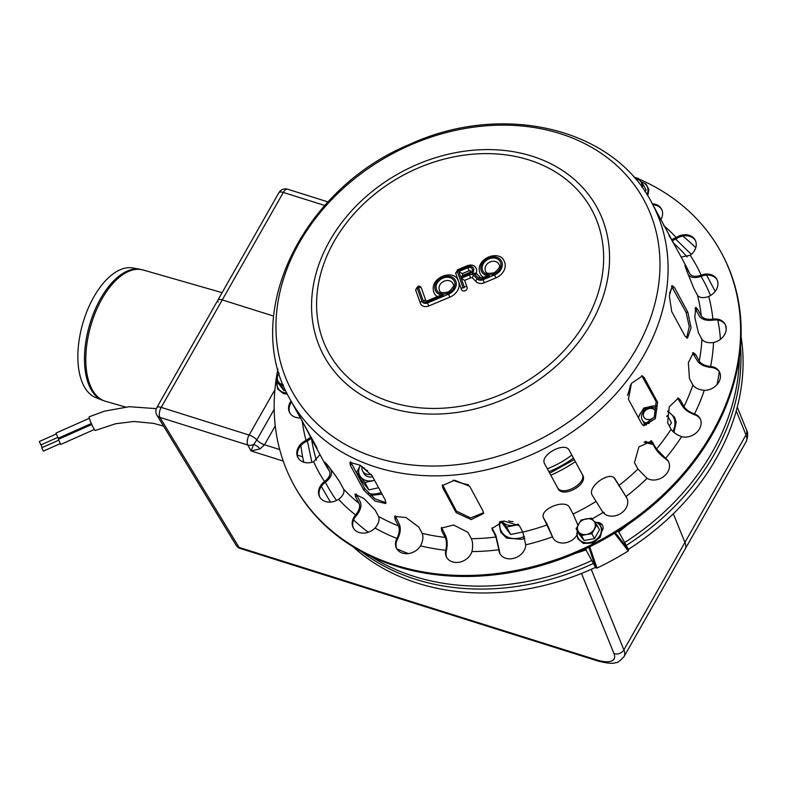<?xml version="1.0" encoding="UTF-8"?>
<svg xmlns="http://www.w3.org/2000/svg" width="787" height="787" viewBox="0 0 787 787"><rect width="100%" height="100%" fill="white"/><g stroke="black" fill="none" stroke-linecap="round" stroke-linejoin="round"><path stroke-width="1.18" d="M156.338 408.64L129.265 406.702L104.641 411.119L89.187 416.805A7.486 0.767 66 0 0 89.187 416.805A7.486 0.767 66 0 0 91.528 423.957A7.486 0.767 66 0 0 95.276 430.479L115.492 423.77L133.879 421.478L153.642 423.376L163.578 426.121M42.193 447.547L40.993 444.862M58.661 439.205L55.975 433.086L89.344 418.261M57.677 437.454L40.865 444.921L39.35 441.497L56.152 434.031M60.137 443.671L43.334 451.138L41.809 447.714L58.622 440.248M94.361 429.486L60.717 444.439L58.435 439.303L91.774 424.498M102.428 400.239L95.601 397.504A67.475 34.559 -74 0 1 93.83 296.925A67.475 34.559 -74 0 1 132.787 267.964L140.017 269.262A68.223 34.943 106 0 0 100.628 298.548A68.223 34.943 106 0 0 102.428 400.239L105.478 401.281A68.292 34.982 -74 0 1 101.956 298.903A68.292 34.982 -74 0 1 143.165 269.99L140.017 269.262M371.218 474.335A9.355 7.506 151.6 0 1 363.161 471.895A9.355 7.506 151.6 0 1 362.04 466.386M367.637 470.567A6.552 5.253 151.6 0 1 364.666 468.826A6.552 5.253 151.6 0 1 364.037 467.734M649.236 423.436A9.355 7.506 151.6 0 1 642.458 413.175A9.355 7.506 151.6 0 1 656.988 409.073M654.705 416.412A6.552 5.253 151.6 0 1 644.405 417.887A6.552 5.253 151.6 0 1 648.183 408.906A6.552 5.253 151.6 0 1 655.866 413.657M352.91 546.65A229.214 183.942 -28.4 0 0 595.592 567.329M628.4 549.336A229.214 183.942 -28.4 0 0 741.079 336.708M547.329 468.786A79.526 63.816 -28.4 0 0 571.805 455.083M300.9 445.511A229.214 183.942 -28.4 0 0 303.762 462.215M370.834 556.34A229.214 183.942 -28.4 0 0 591.814 560.501M624.632 542.509A229.214 183.942 -28.4 0 0 739.377 357.013M695.757 247.767A229.214 183.942 -28.4 0 0 682.732 236.041M361.331 551.52A229.214 183.942 -28.4 0 0 593.437 563.433M626.245 545.44A229.214 183.942 -28.4 0 0 740.547 346.418M600.688 524.044A7.486 6.011 151.6 0 1 602.744 525.755A7.486 6.011 -28.4 0 0 598.937 523.512A7.486 6.011 151.6 0 1 600.688 524.044M524.683 569.749L586.226 549.887L585.961 548.618M588.843 547.231L595.857 567.821L586.01 549.985M617.756 531.205L618.641 532.11L666.392 493.105M604.937 514.177L603.904 512.337L602.724 512.239M614.863 532.169L614.45 533.252L628.272 550.91L628.675 549.838L618.828 532.002M598.937 523.512A7.486 6.011 151.6 0 1 602.744 525.755M628.272 550.91A243.252 195.206 151.6 0 1 596.989 568.066L589.758 546.788A243.252 195.206 -28.4 0 0 614.45 533.252M595.857 567.821L596.989 568.066M589.758 546.788L588.617 546.562M374.543 480.208A14.038 11.264 -28.4 0 1 372.467 480.719A14.038 11.264 -28.4 0 1 360.662 477.011A14.038 11.264 -28.4 0 1 360.328 465.333L356.777 472.18L364.863 482.451L374.622 480.355M364.863 482.451L368.906 489.908L360.82 479.637L356.777 472.18M378.606 487.724L368.906 489.908M363.397 472.18A9.355 7.506 -28.4 0 0 372.684 476.765M666.648 416.608L667.455 415.398L671.488 422.865L669.343 426.023M657.125 405.384L643.835 407.971L638.227 417.385M657.165 406.299A14.038 11.264 -28.4 0 0 651.439 406.24A14.038 11.264 -28.4 0 0 639.949 414.218A14.038 11.264 -28.4 0 0 638.523 417.936M643.009 421.075A9.355 7.506 -28.4 0 0 646.373 425.069M502.086 521.21A14.038 11.264 -28.4 0 0 502.381 521.594L506.592 527.034L518.603 524.614M506.592 527.034L510.625 534.501L501.024 521.417M522.784 531.982L510.625 534.501M502.381 521.594A14.038 11.264 -28.4 0 0 514.186 525.313A14.038 11.264 -28.4 0 0 518.082 524.093M508.658 520.846A9.355 7.506 -28.4 0 0 513.055 521.555M684.985 336.069L671.704 311.524L669.334 295.843L672.324 285.602L674.577 287.698L687.858 312.252L691.065 327.864L687.504 338.154L684.985 336.069M686.608 337.938L689.255 326.595L686.067 312.37L671.468 286.075M557.993 488.511L544.712 463.966C539.016 455.24 565.145 440.917 569.326 450.469L582.606 475.023C588.706 484.467 562.577 498.791 557.993 488.511L558.013 488.55M557.265 487.192C561.849 497.482 587.978 483.159 581.878 473.705L569.149 450.164M350.707 461.861L364.725 488.501L375.005 498.899L386.063 502.667M363.663 489.937L350.382 465.392L349.871 462.343L360.2 465.255L372.113 475.722L385.394 500.276L385.748 503.542L375.084 501.083L363.663 489.937L364.725 488.501M289.695 398.596C240.842 314.82 301.864 188.782 409.447 144.454C501.693 101.759 613.358 127.445 651.774 202.761A205.83 165.172 151.6 0 1 660.096 221.472A205.83 165.172 151.6 0 1 526.326 456.952A205.83 165.172 151.6 0 1 289.695 398.596L316.02 446.062L317.171 448.59L313.57 442.747L299.07 415.133M442.56 484.822L456.401 511.107L470.626 517.964L483.533 512.721M456.214 512.701L442.933 488.147L442.373 485.599L454.65 480.218L469.691 486.327L482.972 510.871L483.523 513.518L471.157 519.597L456.214 512.701L456.401 511.107M641.73 423.859L628.449 399.314L631.42 383.358L642.458 375.891L644.317 377.77L657.598 402.314L655.345 418.615L643.687 425.787L641.73 423.859M642.999 425.373L654.253 417.277L656.151 401.626L641.69 375.625M668.95 235.323L675.649 246.911L651.774 202.761M597.284 522.44A7.486 6.011 151.6 0 1 602.508 525.254A7.486 6.011 151.6 0 1 602.35 530.556M602.803 512.189L592.257 495.259C586.669 486.582 611.066 469.652 615.237 479.313L626.019 496.558A14.038 11.264 151.6 0 1 626.639 497.541A14.038 11.264 151.6 0 1 620.687 513.518A14.038 11.264 151.6 0 1 603.049 512.494L602.803 512.189M626.885 498.043A14.038 11.264 -28.4 0 0 626.55 497.541L614.263 478.053M614.775 478.614L614.303 478.122M681.227 436.51C676.427 434.66 673.042 432.24 671.085 429.249L667.632 422.865L669.225 406.81L678.364 398.143L680.529 400.16L683.982 406.545C685.939 409.535 689.323 411.955 694.124 413.805L694.528 413.942A14.038 11.264 151.6 0 1 700.027 418.487A14.038 11.264 151.6 0 1 696.918 432.201A14.038 11.264 151.6 0 1 681.64 436.637L681.227 436.51M700.273 418.979A14.038 11.264 -28.4 0 0 695.059 414.926L694.655 414.788C688.861 412.575 684.779 409.663 682.408 406.043L677.538 398.015M713.071 342.581C707.631 343.132 703.903 342.02 701.886 339.236L698.433 332.852L694.823 317.486L695.738 307.333L697.794 309.478L701.247 315.862C703.263 318.637 706.992 319.748 712.432 319.207L712.894 319.128A14.038 11.264 151.6 0 1 725.102 324.224A14.038 11.264 151.6 0 1 713.534 342.502L713.071 342.581M725.348 324.726A14.038 11.264 -28.4 0 0 713.425 320.112L712.963 320.181C706.392 320.88 701.896 319.542 699.446 316.187L695 308.288M671.508 239.651L676.19 237.536A14.038 11.264 151.6 0 1 695.147 240.015A14.038 11.264 151.6 0 1 690.189 255.313L681.129 257.034M695.393 240.517A14.038 11.264 -28.4 0 0 676.722 238.52L672.167 240.773M300.555 417.877A14.038 11.264 151.6 0 1 289.655 412.644A14.038 11.264 151.6 0 1 290.993 401.006M291.524 401.99A14.038 11.264 -28.4 0 0 289.941 413.126M326.9 464.399L326.133 464.93C320.142 455.171 335.006 474.059 340.141 482.716L343.594 489.101C344.745 492.239 343.201 495.564 338.961 499.056L338.567 499.332A14.038 11.264 151.6 0 1 319.611 496.853A14.038 11.264 151.6 0 1 324.569 481.555L324.952 481.27C329.192 477.768 330.737 474.453 329.586 471.315L325.001 462.392M330.255 468.639L331.12 470.242C332.507 474.04 330.629 478.043 325.484 482.254L325.1 482.539A14.038 11.264 -28.4 0 0 319.896 497.335M397.101 538.033C399.393 533.222 399.865 529.189 398.547 525.932L395.094 519.548L394.641 516.429L405.905 517.472L418.714 526.985L422.166 533.36C423.485 536.616 423.012 540.649 420.72 545.47L420.504 545.853A14.038 11.264 151.6 0 1 408.079 553.615A14.038 11.264 151.6 0 1 396.569 548.431A14.038 11.264 151.6 0 1 396.894 538.426L397.425 539.41A14.038 11.264 -28.4 0 0 396.855 548.913M395.271 515.8L399.403 524.417C401.006 528.352 400.416 533.222 397.632 539.016M498.801 549.356L495.948 537.039L491.924 528.608L503.818 520.955L519.4 525.736L522.853 532.12L525.716 544.84A14.038 11.264 151.6 0 1 514.924 557.983A14.038 11.264 151.6 0 1 499.912 553.576A14.038 11.264 151.6 0 1 498.83 549.759L499.361 550.733A14.038 11.264 -28.4 0 0 500.198 554.058M491.973 527.831L495.908 535.475L499.332 550.339M445.855 549.877C446.868 544.84 446.662 540.689 445.216 537.413L441.763 531.028L441.261 528.136L453.538 524.998L467.921 532.327L471.374 538.711C472.81 541.987 473.026 546.139 472.013 551.175L471.895 551.589A14.038 11.264 151.6 0 1 459.864 562.105A14.038 11.264 151.6 0 1 446.593 557.206A14.038 11.264 151.6 0 1 445.757 550.29L446.288 551.274A14.038 11.264 -28.4 0 0 446.878 557.688M441.586 527.379L445.639 535.819C447.38 539.784 447.626 544.791 446.386 550.861M355.862 514.639C359.256 510.35 360.328 506.592 359.098 503.385L355.645 497L355.006 494.098L364.145 498.712L375.124 510.065L378.577 516.439C379.806 519.656 378.734 523.404 375.34 527.693L375.025 528.038A14.038 11.264 151.6 0 1 353.265 527.841A14.038 11.264 151.6 0 1 355.557 514.983L356.088 515.967A14.038 11.264 -28.4 0 0 353.54 528.333M356.157 493.941L360.348 502.047C361.823 505.933 360.505 510.458 356.393 515.623M319.984 454.601L313.61 461.713A14.038 11.264 151.6 0 1 297.919 457.552A14.038 11.264 151.6 0 1 306.035 440.415L310.698 437.247M311.308 438.438L306.566 441.399A14.038 11.264 -28.4 0 0 298.204 458.044M652.325 203.774A14.038 11.264 151.6 0 1 661.493 209.017A14.038 11.264 151.6 0 1 660.687 219.878M661.749 209.519A14.038 11.264 -28.4 0 0 652.856 204.748M708.28 296.64C703.047 298.332 699.436 297.84 697.439 295.155L693.986 288.77L686.658 270.571C684.444 264.599 684.356 263.566 686.412 267.462L689.855 273.846C691.852 276.522 695.462 277.014 700.696 275.322L701.148 275.155A14.038 11.264 151.6 0 1 716.839 279.316A14.038 11.264 151.6 0 1 708.723 296.453L708.28 296.64M717.085 279.808A14.038 11.264 -28.4 0 0 701.679 276.139L701.227 276.306C694.921 278.382 690.553 277.801 688.133 274.565L688.025 274.368M684.936 265.111L686.412 267.462L685.674 267.767M703.844 390.293C698.551 389.634 694.901 387.863 692.894 384.971L689.442 378.586L688.359 362.689L693.436 352.655L695.797 354.73L699.24 361.115C701.247 364.007 704.896 365.778 710.189 366.437L710.631 366.467A14.038 11.264 151.6 0 1 719.367 371.69A14.038 11.264 151.6 0 1 717.459 384.086A14.038 11.264 151.6 0 1 704.296 390.313L703.844 390.293M719.613 372.192A14.038 11.264 -28.4 0 0 711.163 367.45L710.72 367.421C704.326 366.644 699.918 364.519 697.498 361.026L692.55 352.861M646.766 478.083L637.932 469.042L634.479 462.658L638.867 446.967L651.606 441.015L656.506 449.033L665.664 458.309A14.038 11.264 151.6 0 1 668.399 461.408A14.038 11.264 151.6 0 1 663.943 476.322A14.038 11.264 151.6 0 1 647.101 478.309L646.766 478.083M668.645 461.91A14.038 11.264 -28.4 0 0 666.196 459.293L665.871 459.057C661.041 455.535 657.489 451.895 655.207 448.157L650.918 440.641M576.812 535.229A14.038 11.264 151.6 0 1 564.397 542.961A14.038 11.264 151.6 0 1 552.907 537.777A14.038 11.264 151.6 0 1 552.474 536.862L543.512 517.757M595.71 501.644A205.83 165.172 151.6 0 1 573.103 514.039L569.65 507.654C565.45 498.21 538.033 509.681 543.827 518.456L546.768 523.414L553.005 537.846A14.038 11.264 -28.4 0 0 553.182 538.259M573.103 514.039L578.16 525.696M638.562 178.846A243.252 195.206 151.6 0 1 721.335 252.716A243.252 195.206 151.6 0 1 731.172 274.83A243.252 195.206 151.6 0 1 586.817 546.975A243.252 195.206 151.6 0 1 293.423 484.153A243.252 195.206 151.6 0 1 276.158 379.177M276.296 378.262A243.252 195.206 151.6 0 1 277.919 369.103M633.535 176.76A243.252 195.206 151.6 0 1 637.263 178.295M721.335 252.716L721.866 253.689A243.252 195.206 151.6 0 1 731.703 275.804A243.252 195.206 151.6 0 1 587.348 547.959A243.252 195.206 151.6 0 1 293.954 485.136L293.423 484.153M498.82 264.038L499.066 264.599C500.64 265.927 499.155 268.593 494.61 272.607C488.697 273.955 485.707 273.473 485.648 271.161A7.486 6.011 151.6 0 1 489.376 262.317A7.486 6.011 151.6 0 1 498.82 264.038A7.486 6.011 151.6 0 1 499.125 264.717M452.771 283.3L453.017 283.861C454.591 285.189 453.105 287.855 448.56 291.869C442.648 293.217 439.658 292.734 439.599 290.423A7.486 6.011 151.6 0 1 443.327 281.579A7.486 6.011 151.6 0 1 452.771 283.3A7.486 6.011 151.6 0 1 453.066 283.979M462.845 275.322L462.235 273.62L469.121 270.738A1.407 1.121 151.6 0 1 470.734 271.131L469.613 272.489L462.303 275.539L460.808 277.201L469.849 273.414L469.613 272.489M469.121 270.738L467.832 267.737L458.791 271.515L462.235 273.62M461.192 278.264L464.291 286.96A0.698 0.561 151.6 0 1 462.992 287.501L457.306 271.525A0.698 0.561 151.6 0 1 457.768 270.718L467.448 266.665A5.145 4.132 151.6 0 1 473.164 267.796A5.145 4.132 151.6 0 1 472.092 273.286A5.617 4.506 151.6 0 1 474.856 274.545L478.309 278.077A4.21 3.374 -28.4 0 0 482.697 278.657L489.219 275.922A11.225 9.011 151.6 0 1 482.539 262.73A11.225 9.011 151.6 0 1 500.198 259.356A11.225 9.011 151.6 0 1 494.6 274.899L483.07 279.719A5.617 4.506 151.6 0 1 477.217 278.942L473.774 275.42A4.21 3.374 -28.4 0 0 469.386 274.84L461.192 278.264L464.635 280.369L470.685 277.841A1.869 1.505 151.6 0 1 472.633 278.096L476.076 281.628A7.949 6.385 -28.4 0 0 484.369 282.72L495.899 277.9A13.566 10.89 -28.4 0 0 504.162 261.146C499.489 248.958 473.735 258.785 480.306 274.053A13.566 10.89 -28.4 0 0 483.366 277.339M462.992 287.501A2.341 1.387 160.4 0 0 461.457 289.518A2.341 1.387 160.4 0 0 461.507 289.636A3.04 2.44 -28.4 0 0 461.635 289.911A3.04 2.44 -28.4 0 0 465.294 290.698A3.04 2.44 -28.4 0 0 467.104 287.294L464.635 280.369M457.306 271.525A2.341 1.387 160.4 0 0 455.771 273.532A2.341 1.387 160.4 0 0 455.821 273.65L461.418 289.39M476.086 273.237A7.486 6.011 -28.4 0 0 476.086 268.239C474.512 265.15 471.551 264.314 467.212 265.74L467.448 266.665M472.092 273.286L476.037 273.335M489.219 275.922C485.687 276.316 483.897 276.886 483.848 277.634M426.023 301.057A0.935 0.748 151.6 0 1 426.003 301.018L421.389 288.052A3.04 2.44 -28.4 0 0 421.271 287.776C419.255 284.874 417.415 285.701 415.743 290.275A2.341 1.387 -19.6 0 1 417.287 288.258A0.698 0.561 151.6 0 1 418.576 287.727L423.19 300.683A3.276 2.627 -28.4 0 0 427.085 301.913L443.17 295.184C439.638 295.578 437.847 296.148 437.798 296.896M443.17 295.184A11.225 9.011 151.6 0 1 436.49 281.992A11.225 9.011 151.6 0 1 454.148 278.618A11.225 9.011 151.6 0 1 448.551 294.161L427.459 302.975A4.683 3.758 151.6 0 1 421.901 301.224A2.341 1.387 -19.6 0 0 420.356 303.241L420.691 303.989A7.014 5.627 -28.4 0 1 420.406 303.359A2.341 1.387 -19.6 0 1 420.356 303.241L415.743 290.275A2.341 1.387 -19.6 0 0 415.792 290.393L420.327 303.113M420.691 303.989A7.014 5.627 -28.4 0 0 428.758 305.986L449.849 297.161A13.566 10.89 -28.4 0 0 458.791 282.041M458.516 281.254A13.566 10.89 -28.4 0 0 458.113 280.408C453.43 268.219 427.685 278.047 434.247 293.315A13.566 10.89 -28.4 0 0 437.316 296.601M635.316 178.806A9.355 7.506 151.6 0 1 640.618 181.433A9.355 7.506 151.6 0 1 641.749 186.922M644.976 191.526L646.068 189.942L643.432 185.053L638.041 178.206L635.109 178.57M643.432 185.053L641.995 187.267M586.571 534.452A9.355 7.506 151.6 0 1 578.701 531.982A9.355 7.506 151.6 0 1 578.484 524.181A9.355 7.506 151.6 0 1 586.148 518.869A9.355 7.506 151.6 0 1 594.018 521.348A9.355 7.506 151.6 0 1 594.234 529.139A9.355 7.506 151.6 0 1 586.571 534.452L591.854 533.714L594.5 538.603L584.141 540.492L578.75 533.645L576.114 528.756L581.504 535.603L586.571 534.452M594.5 538.603L599.468 529.858L596.821 524.978L591.431 518.131L581.072 520.02L576.114 528.756M584.141 540.492L581.504 535.603M596.821 524.978L591.854 533.714M283.123 384.636A9.355 7.506 151.6 0 1 278.578 382.098A9.355 7.506 151.6 0 1 278.362 374.307A9.355 7.506 151.6 0 1 279.1 373.205M285.514 390.195L284.028 390.608L278.637 383.761L275.991 378.881L281.382 385.728L283.369 385.227M279.07 373.107L275.991 378.881M284.028 390.608L281.382 385.728M736.248 410.883L745.987 434.926L684.936 542.4A37.422 13.713 29.6 0 1 685.103 549.129A37.422 13.713 -150.4 0 0 684.936 542.4L673.328 513.763L684.936 542.4L623.884 649.875L591.224 569.326M218.206 302.07A7.486 2.745 29.6 0 1 217.871 300.142A7.486 2.745 29.6 0 1 222.259 299.916L273.62 316.079L222.259 299.916L283.31 192.441L324.765 205.486M287.688 189.224A7.486 3.522 107.5 0 0 283.31 192.441A7.486 2.745 29.6 0 0 278.932 192.667A7.486 7.486 0 0 1 287.688 189.224L328.022 201.925M260.015 448.905A7.486 3.542 42.5 0 0 253.699 444.478L251.004 450.931L260.015 448.905L264.511 444.783L275.243 425.885M274.899 389.693L249.125 435.054A7.486 2.745 29.6 0 1 256.818 439.923L253.699 444.478A7.486 6.011 151.6 0 1 247.816 445.039L251.004 450.931L283.241 461.074M596.566 659.88L239.051 547.398L159.889 417.376A7.486 3.522 107.5 0 1 161.207 407.391L249.125 435.054A7.486 3.522 107.5 0 0 247.816 445.039L159.889 417.376A7.486 5.814 148.7 0 1 156.938 415.211L236.1 545.234A7.486 5.814 -31.3 0 0 239.051 547.398A7.486 3.522 107.5 0 0 240.242 548.48L597.766 660.972C607.249 663.392 613.299 663.923 615.916 662.546C617.067 663.116 619.782 661.139 624.052 656.604A37.422 13.713 -150.4 0 0 623.884 649.875A7.486 6.316 -22.1 0 1 613.968 653.574A29.936 10.969 29.6 0 1 596.566 659.88A7.486 3.522 107.5 0 0 597.766 660.972M156.82 407.627L217.871 300.142A7.486 2.745 29.6 0 1 222.259 299.916L161.207 407.391A7.486 2.745 -150.4 0 0 156.82 407.627A7.486 7.486 0 0 0 156.938 415.211M548.933 471.747A100.687 80.805 -28.4 0 0 573.448 458.123M628.675 549.838L615.306 532.73M575.346 461.635A122.556 98.355 151.6 0 1 550.802 475.21M468.58 484.841A122.556 98.355 151.6 0 1 453.056 480.237M630.495 384.991A122.556 98.355 151.6 0 1 627.573 395.399M673.544 243.144A214.241 171.93 151.6 0 1 687.1 256.965M701.04 276.385A214.241 171.93 151.6 0 1 710.494 295.528M717.833 320.093A214.241 171.93 151.6 0 1 720.42 339.315M719.288 371.7A214.241 171.93 151.6 0 1 717.026 384.597M408.384 553.576A214.241 171.93 151.6 0 1 396.805 548.814M368.336 532.228A214.241 171.93 151.6 0 1 353.599 519.922M336.57 500.463A214.241 171.93 151.6 0 1 325.425 482.293M316.423 460.179A214.241 171.93 151.6 0 1 311.583 438.969M358.744 475.82A19.468 15.622 -28.4 0 0 358.449 476.902M368.513 493.4A19.468 15.622 -28.4 0 0 381.193 492.514M645.419 441.33A19.468 15.622 -28.4 0 0 652.354 442.894M672.747 431.365A19.468 15.622 -28.4 0 0 667.543 411.493M500.138 521.633A19.468 15.622 -28.4 0 0 506.041 536.222A19.468 15.622 -28.4 0 0 524.447 536.459M686.067 312.37L687.858 312.252M672.796 287.826L674.577 287.698M581.878 473.705L582.606 475.023M351.445 463.956L350.382 465.392M443.13 486.553L442.933 488.147M656.151 401.626L657.598 402.314M642.871 377.081L644.317 377.77M626.314 497.227L625.783 496.243M694.655 414.788L694.124 413.805M678.955 399.658L680.529 400.16M712.963 320.181L712.432 319.207M695.993 309.803L697.794 309.478M676.328 238.776L675.797 237.792M324.952 481.27L325.484 482.254M395.95 518.033L395.094 519.548M492.455 529.09L492.495 530.654M442.186 529.435L441.763 531.028M356.895 495.672L355.645 497M306.468 440.218L306.999 441.202M701.227 276.306L700.696 275.322M710.72 367.421L710.189 366.437M694.045 354.652L695.797 354.73M665.871 459.057L665.34 458.073M651.754 441.782L653.053 442.648M552.336 536.498L552.868 537.482M603.049 512.494A215.185 172.678 151.6 0 1 592.08 518.928M552.474 536.862A215.185 172.678 151.6 0 1 525.716 544.84M498.83 549.759A215.185 172.678 151.6 0 1 471.895 551.589M445.757 550.29A215.185 172.678 151.6 0 1 420.504 545.853M396.894 538.426A215.185 172.678 151.6 0 1 375.025 528.038M355.557 514.983A215.185 172.678 151.6 0 1 338.567 499.332M324.569 481.555A215.185 172.678 151.6 0 1 313.61 461.713M306.035 440.415A215.185 172.678 151.6 0 1 302.238 420.986M663.638 225.515A215.185 172.678 151.6 0 1 676.19 237.536M690.189 255.313A215.185 172.678 151.6 0 1 701.148 275.155M708.723 296.453A215.185 172.678 151.6 0 1 712.894 319.128M713.534 342.502A215.185 172.678 151.6 0 1 710.631 366.467M704.296 390.313A215.185 172.678 151.6 0 1 694.528 413.942M681.64 436.637A215.185 172.678 151.6 0 1 665.664 458.309M647.101 478.309A215.185 172.678 151.6 0 1 626.019 496.558M671.085 429.249A205.83 165.172 151.6 0 1 656.506 449.033M701.886 339.236A205.83 165.172 151.6 0 1 699.24 361.115M675.649 246.911L685.762 265.603A205.83 165.172 151.6 0 1 689.855 273.846M329.586 471.315A205.83 165.172 151.6 0 1 323.683 461.448L313.57 442.747M398.547 525.932A205.83 165.172 151.6 0 1 378.577 516.439M495.948 537.039A205.83 165.172 151.6 0 1 471.374 538.711M547.28 524.84A205.83 165.172 151.6 0 1 522.853 532.12M445.216 537.413A205.83 165.172 151.6 0 1 422.166 533.36M359.098 503.385A205.83 165.172 151.6 0 1 343.594 489.101M697.439 295.155A205.83 165.172 151.6 0 1 701.247 315.862M692.894 384.971A205.83 165.172 151.6 0 1 683.982 406.545M502.519 399.835A155.393 124.7 151.6 0 1 317.584 341.647A155.393 124.7 151.6 0 1 418.576 163.873A155.393 124.7 151.6 0 1 603.521 222.052A155.393 124.7 151.6 0 1 502.519 399.835M500.542 394.69A149.687 120.126 151.6 0 1 320.624 274.092A149.687 120.126 151.6 0 1 559.163 174.32A149.687 120.126 151.6 0 1 500.542 394.69M522.066 447.636A200.252 160.705 151.6 0 1 283.733 372.654A200.252 160.705 151.6 0 1 413.893 143.539A200.252 160.705 151.6 0 1 652.216 218.52A200.252 160.705 151.6 0 1 522.066 447.636M637.932 469.042A205.83 165.172 151.6 0 1 618.69 485.697M458.791 271.515L460.808 277.201M469.849 273.414A3.738 3 -28.4 0 0 472.279 269.134A3.738 3 -28.4 0 0 467.832 267.737M500.611 262.592A9.828 7.88 -28.4 0 0 484.753 261.805A9.828 7.88 -28.4 0 0 489.347 274.722A9.828 7.88 -28.4 0 0 500.611 262.592M470.685 277.841L469.386 274.84M467.104 287.294A2.341 1.387 160.4 0 0 464.291 286.96M457.768 270.718L457.532 269.793L467.212 265.74M472.633 278.096A2.341 1.358 -44.3 0 1 473.774 275.42M476.076 281.628A2.341 1.358 -44.3 0 1 477.217 278.942M484.369 282.72L483.07 279.719M474.856 274.545A2.341 1.358 -44.3 0 1 477.197 274.142A2.341 1.358 -44.3 0 1 477.325 274.319M495.899 277.9L494.6 274.899M478.309 278.077A2.341 1.358 -44.3 0 1 480.641 277.663L475.663 272.991M482.697 278.657L482.451 277.722L480.641 277.663M454.561 281.854A9.828 7.88 -28.4 0 0 438.703 281.067A9.828 7.88 -28.4 0 0 443.297 293.984A9.828 7.88 -28.4 0 0 454.561 281.854M421.901 301.224L417.287 288.258M418.576 287.727A2.341 1.387 -19.6 0 1 421.389 288.052M423.19 300.683A2.341 1.387 -19.6 0 1 426.003 301.018L426.042 301.096M428.758 305.986L427.459 302.975M427.085 301.913L426.849 300.978L426.003 301.047M449.849 297.161L448.551 294.161M640.884 181.758A12.612 10.113 151.6 0 1 641.7 181.984A12.612 10.113 151.6 0 1 646.983 194.596M594.274 521.673A12.612 10.113 151.6 0 1 595.09 521.899A12.612 10.113 151.6 0 1 600.363 534.55A12.612 10.113 151.6 0 1 585.38 542.715A12.612 10.113 151.6 0 1 577.56 531.451M286.802 392.949A12.612 10.113 151.6 0 1 277.447 381.567M746.155 441.655A37.422 13.713 29.6 0 0 745.987 434.926A7.486 6.316 -22.1 0 0 746.45 429.761C748.181 432.594 748.083 436.559 746.155 441.655L624.052 656.604M581.485 573.448L613.968 653.574M302.621 456.775L297.397 455.132M279.71 449.564L264.511 444.783A7.486 2.745 29.6 0 1 256.818 439.923L274.161 409.388M91.331 423.524L58.258 438.221M222.131 292.656L143.165 269.99M125.448 407.017L105.478 401.281M574.264 459.618L549.71 473.203M726.204 329.114L725.555 325.198M715.186 291.387L706.608 275.047M691.33 254.388L675.718 239.159M330.412 502.086L321.322 486.405M311.898 462.274L307.373 441.035M358.488 475.338L358.154 476.361M370.628 495.456L382.059 494.108M669.491 293.354L672.157 286.802M674.006 432.496L676.161 422.186L674.528 417.169L667.681 411.021M644.012 442.156L653.269 444.586M499.656 521.771L499.214 524.476L500.778 532.278L506.553 538.092L521.84 539.341L524.87 538.239M461.635 289.911L455.771 273.532L457.532 269.793M482.451 277.722L484.389 276.916M426.849 300.978L438.339 296.178M640.618 181.423L646.088 184.079L648.872 189.529L647.731 195.786M594.008 521.338L599.487 523.994L602.271 529.444L600.235 537.226L593.005 542.971L583.433 543.433L577.874 538.908L576.812 533.881L577.363 531.077M287.412 394.189L283.32 393.559L277.762 389.034L276.69 384.007L277.25 381.193M737.262 407.095L746.45 429.761M217.871 300.142L278.932 192.667M236.1 545.234A7.486 7.486 0 0 0 240.242 548.48"/></g></svg>
